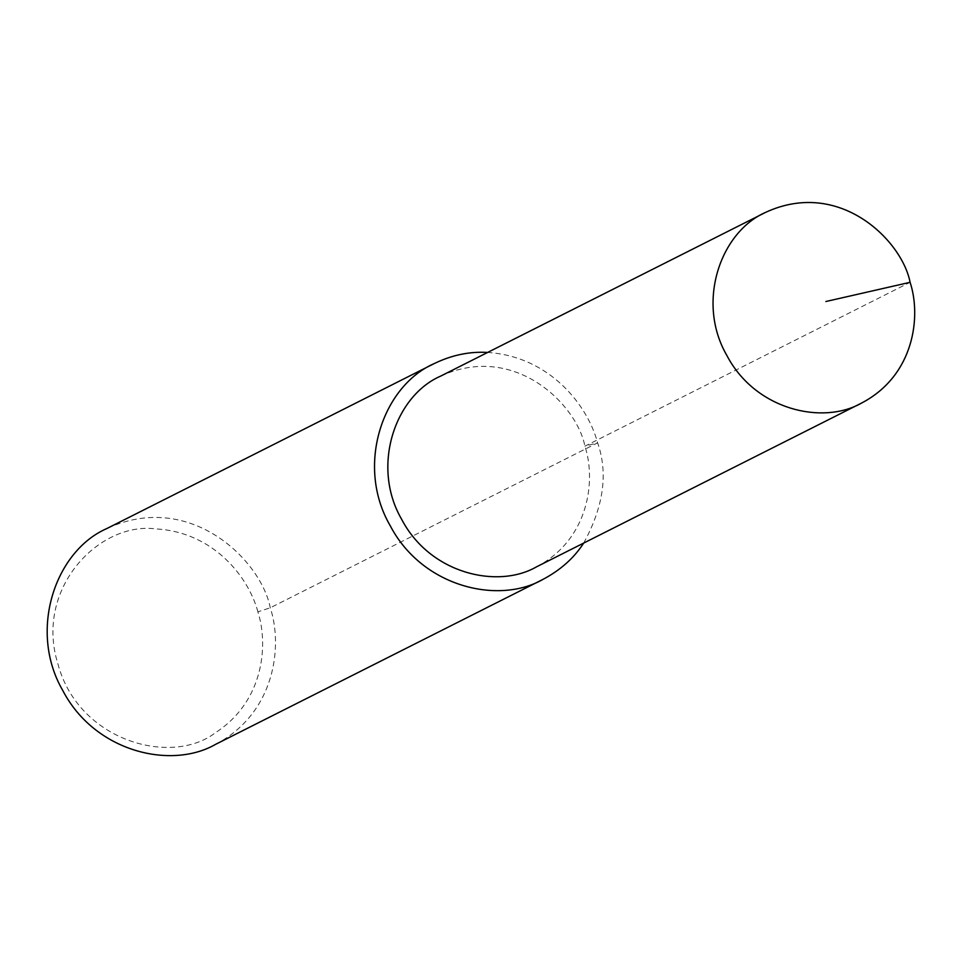 <?xml version="1.0" encoding="UTF-8"?>
<svg xmlns="http://www.w3.org/2000/svg" width="958" height="958" viewBox="0 0 958 958"><rect width="100%" height="100%" fill="white"/><g stroke="black" fill="none" stroke-linecap="round" stroke-linejoin="round"><path stroke-width="0.72" stroke-dasharray="4.79 3.59" d="M536.648 566.777C589.29 539.115 596.151 480.09 584.907 446.177C576.932 404.611 514.506 342.102 440.584 376.147M583.685 543.078C603.636 506.626 608.282 473.216 597.624 442.847C587.841 405.761 550.179 356.52 487.622 352.448M215.646 744.318C275.233 713.003 283.005 646.183 270.276 607.791C261.247 560.729 190.57 489.969 106.901 528.517M257.882 611.851C248.9 577.686 213.981 532.217 156.178 528.936C99.452 521.188 33.985 588.619 58.043 664.313C78.532 740.953 171.29 766.843 215.706 732.535C263.486 701.531 268.743 645.512 257.882 611.851L270.276 607.791L597.624 442.847L584.907 446.177L910.1 282.311"/><path stroke-width="1.44" d="M765.789 212.281L440.584 376.147C395.115 395.858 370.782 466.163 401.641 519.308C430.094 573.842 497.669 589.314 536.648 566.777L861.841 402.911C914.483 375.249 921.345 316.212 910.1 282.311C902.125 240.733 839.699 178.224 765.789 212.281C720.308 231.992 695.975 302.285 726.847 355.43C755.287 409.976 822.862 425.436 861.841 402.911M487.622 352.448C469.648 351.346 451.853 355.047 434.249 363.561C382.757 385.882 355.214 465.456 390.157 525.619C422.358 587.374 498.867 604.869 542.994 579.362C560.514 570.094 574.07 557.999 583.685 543.078M434.249 363.561L106.901 528.517C55.42 550.838 27.866 630.412 62.809 690.574C95.01 752.317 171.518 769.825 215.646 744.318L542.994 579.362M910.1 282.311L825.88 301.507"/></g></svg>
